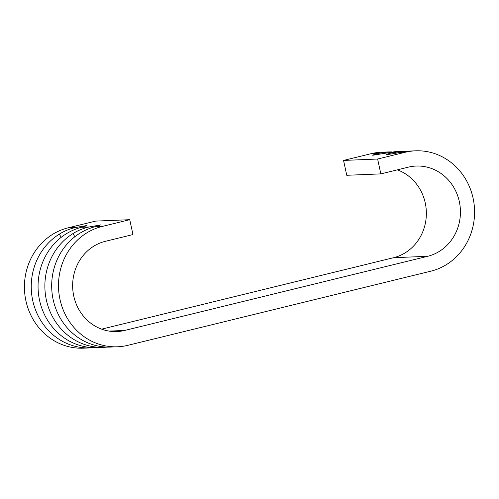 <?xml version="1.0" encoding="UTF-8"?>
<svg xmlns="http://www.w3.org/2000/svg" width="499" height="499" viewBox="0 0 499 499"><rect width="100%" height="100%" fill="white"/><g stroke="black" fill="none" stroke-linecap="round" stroke-linejoin="round"><path stroke-width="0.75" d="M93.7 347.647A60.953 56.555 -92.3 0 1 90.3 347.897A60.953 56.555 -92.3 0 1 33.533 303.81A60.953 56.555 -92.3 0 1 59.337 234.137C64.146 231.099 69.498 228.898 75.38 227.538L86.976 225.492M90.3 347.897L83.483 348.177A60.953 56.555 -92.3 0 1 24.95 295.208A60.953 56.555 -92.3 0 1 68.132 227.837L95.677 221.094L129.746 219.697L102.208 226.44A60.953 56.555 -92.3 0 0 59.025 293.811A60.953 56.555 -92.3 0 0 117.558 346.78L110.741 347.055A60.953 56.555 -92.3 0 1 53.973 302.974A60.953 56.555 -92.3 0 1 79.784 233.301C84.855 230.239 89.914 228.049 94.96 226.739L102.208 226.44M377.624 159.031L380.837 173.889L346.761 175.286L343.549 160.429L377.624 159.031L405.163 152.289A60.953 56.555 -92.3 0 1 415.517 150.823A60.953 56.555 -92.3 0 1 474.05 203.792A60.953 56.555 -92.3 0 1 430.868 271.163L127.906 345.314A60.953 56.555 -92.3 0 1 117.558 346.78M415.517 150.823L408.693 151.103L386.681 154.734C386.132 154.528 387.898 153.892 391.971 152.831L401.895 151.384L395.065 151.665L372.709 155.27M401.895 151.384L405.275 151.353M373.052 155.289C372.504 155.083 374.269 154.453 378.342 153.393L388.266 151.939L391.646 151.914M343.549 160.429L371.094 153.686A60.953 56.555 -92.3 0 1 381.442 152.22L388.266 151.939M386.681 154.734L386.338 154.709M86.62 225.398C87.163 225.604 85.404 226.234 81.331 227.294C76.285 228.611 71.226 230.794 66.155 233.856A60.953 56.555 -92.3 0 0 40.344 303.535A60.953 56.555 -92.3 0 0 97.112 347.616L103.929 347.335A60.953 56.555 -92.3 0 1 47.162 303.255A60.953 56.555 -92.3 0 1 72.966 233.582C77.775 230.538 83.127 228.342 89.009 226.983L100.605 224.937M100.249 224.837C100.792 225.043 99.033 225.679 94.96 226.739M107.329 347.086A60.953 56.555 -92.3 0 1 103.929 347.335M397.354 169.847A45.715 42.415 -92.3 0 1 426.321 215.518A45.715 42.415 -92.3 0 1 393.58 257.702L101.646 329.153M380.837 173.889L408.375 167.146A45.715 42.415 -92.3 0 1 416.141 166.048A45.715 42.415 -92.3 0 1 460.041 205.775A45.715 42.415 -92.3 0 1 427.655 256.305L124.694 330.45A45.715 42.415 -92.3 0 1 116.934 331.554A45.715 42.415 -92.3 0 1 73.035 291.828A45.715 42.415 -92.3 0 1 105.42 241.298L132.965 234.555L129.746 219.697M68.132 227.837L75.38 227.538M384.286 153.149L391.971 152.831M397.915 152.588L405.163 152.289M59.337 234.137A9.144 3.019 -121.8 0 0 61.296 237.25M371.094 153.686L378.342 153.393M81.331 227.294L89.009 226.983M72.966 233.582A9.144 3.019 -121.8 0 0 74.925 236.688M393.58 257.702L427.655 256.305M109.106 331.093L124.694 330.45"/></g></svg>
